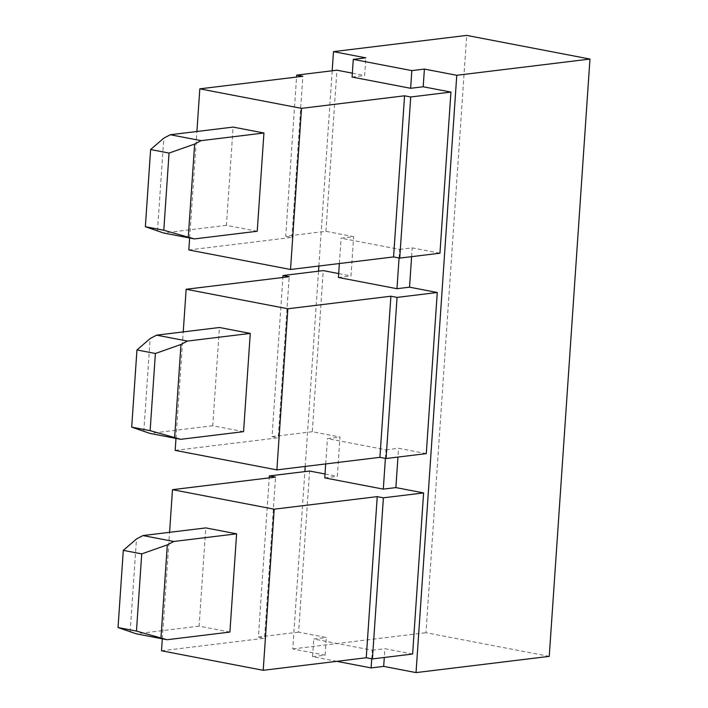 <?xml version="1.0" encoding="UTF-8"?>
<svg xmlns="http://www.w3.org/2000/svg" width="708" height="708" viewBox="0 0 708 708"><rect width="100%" height="100%" fill="white"/><g stroke="black" fill="none" stroke-linecap="round" stroke-linejoin="round"><path stroke-width="0.53" stroke-dasharray="3.54 2.66" d="M157.477 231.127L163.814 138.14M257.234 231.251L226.41 225.339L233.109 127.086M226.41 225.339L163.583 232.994M399.064 257.978L399.648 249.411L341.097 238.18L353.655 236.649L325.919 231.321L285.713 236.224L296.564 77.057M285.713 236.224L291.873 237.41L302.856 76.287M188.832 249.968L291.873 237.41M189.647 238.003L196.904 131.493M352.08 77.057L364.647 75.526L365.85 57.844M325.919 231.321L336.911 70.207M352.345 73.163L364.647 75.526M399.648 249.411L412.215 247.88L439.951 253.207M411.614 256.659L412.215 247.88M426.287 453.616L398.551 448.297L397.949 457.067M412.622 654.033L384.886 648.705L384.294 657.484M339.362 263.526L341.097 238.18M338.415 277.474L350.982 275.943L353.655 236.649M336.804 661.334L312.564 656.688L325.131 655.157L292.767 648.944L304.856 471.608M305.21 466.439L318.52 271.191M318.874 266.031L332.185 70.782M325.131 655.157L326.335 637.474L298.599 632.147L309.582 471.032M325.016 473.988L337.318 476.351L339.999 437.057L312.263 431.738L323.246 270.615M338.681 273.58L350.982 275.943M549.249 656.369L425.968 632.713L466.696 35.4M292.767 648.944L425.968 632.713M143.812 431.535L150.149 338.557M243.57 431.659L212.754 425.747L219.445 327.494M212.754 425.747L149.919 433.402M385.4 458.386L385.984 449.828L327.432 438.588L339.999 437.057M325.698 463.944L327.432 438.588M175.982 438.402L183.239 331.91M175.168 450.376L278.209 437.818L289.191 276.704M312.263 431.738L272.049 436.641L282.899 277.474M272.049 436.641L278.209 437.818M324.751 477.882L337.318 476.351M385.984 449.828L398.551 448.297M130.148 631.952L136.494 538.965M229.905 632.067L199.09 626.155L205.789 527.911M199.09 626.155L136.255 633.81M371.735 658.803L372.32 650.236L313.768 639.005L326.335 637.474M312.564 656.688L313.768 639.005M162.318 638.811L169.584 532.319M161.504 650.794L264.544 638.235L275.536 477.112M298.599 632.147L258.385 637.05L269.235 477.882M258.385 637.05L264.544 638.235M372.32 650.236L384.886 648.705"/><path stroke-width="1.06" d="M163.796 230.242L145.361 226.71L163.583 232.994L194.399 238.915L163.796 230.242L169.053 153.07L150.618 149.538L145.361 226.71M169.053 153.07L194.638 144.06L201.099 140.653L170.283 134.741L163.814 138.14L150.618 149.538M194.638 144.06L188.293 237.038M170.283 134.741L233.109 127.086L263.934 132.998L257.234 231.251L194.399 238.915M201.099 140.653L263.934 132.998M353.283 59.375L352.08 77.057L410.631 88.296L411.835 70.614L353.283 59.375L365.85 57.844L333.486 51.631L466.696 35.4L589.968 59.056L549.249 656.369L416.038 672.6L456.766 75.287L589.968 59.056M296.564 77.057L296.696 75.11L302.856 76.287L199.815 88.845L196.904 131.493M199.815 88.845L301.511 108.359L290.528 269.483L188.832 249.968L189.647 238.003M290.528 269.483L393.577 256.924L404.56 95.801L410.72 96.987L399.737 258.101L393.577 256.924M301.511 108.359L404.56 95.801M352.345 73.163L336.911 70.207L296.696 75.11M410.631 88.296L423.198 86.765L450.934 92.084L439.951 253.207L399.737 258.101M450.934 92.084L410.72 96.987M423.198 86.765L424.402 69.083L411.835 70.614M456.766 75.287L424.402 69.083M339.362 263.526L338.415 277.474L396.967 288.714L399.064 257.978M396.967 288.714L409.534 287.174L411.614 256.659M409.534 287.174L437.27 292.501L426.287 453.616L386.072 458.519L379.913 457.333L390.896 296.218L397.055 297.404L386.072 458.519M325.698 463.944L324.751 477.882L383.302 489.122L395.869 487.591L397.949 457.067M395.869 487.591L423.605 492.91L412.622 654.033L372.417 658.927L366.248 657.75L377.231 496.627L383.4 497.812L372.417 658.927M416.038 672.6L383.683 666.387L384.294 657.484M304.856 471.608L305.21 466.439M318.52 271.191L318.874 266.031M332.185 70.782L333.486 51.631M269.235 477.882L269.367 475.926L309.582 471.032L325.016 473.988M282.899 277.474L283.032 275.518L323.246 270.615L338.681 273.58M150.131 430.668L155.388 353.487L136.954 349.947L131.697 427.136L149.919 433.402L180.735 439.314L150.131 430.668L131.697 427.136M155.388 353.487L180.974 344.469L174.637 437.456M180.974 344.469L187.434 341.07L156.618 335.158L219.445 327.494L250.269 333.415L243.57 431.659L180.735 439.314M136.954 349.947L150.149 338.557L156.618 335.158M187.434 341.07L250.269 333.415M383.302 489.122L385.4 458.386M390.896 296.218L287.855 308.776L276.872 469.891L379.913 457.333M175.982 438.402L175.168 450.376L276.872 469.891M287.855 308.776L186.151 289.262L289.191 276.704L283.032 275.518M183.239 331.91L186.151 289.262M437.27 292.501L397.055 297.404M136.467 631.085L141.724 553.895L123.298 550.364L118.032 627.545L136.255 633.81L167.079 639.731L136.467 631.085L118.032 627.545M141.724 553.895L167.309 544.886L160.973 637.864M167.309 544.886L173.77 541.478L142.954 535.567L205.789 527.911L236.605 533.823L229.905 632.067L167.079 639.731M123.298 550.364L136.494 538.965L142.954 535.567M173.77 541.478L236.605 533.823M371.735 658.803L371.116 667.918L336.804 661.334M377.231 496.627L274.191 509.185L263.208 670.308L366.248 657.75M162.318 638.811L161.504 650.794L263.208 670.308M274.191 509.185L172.487 489.67L275.536 477.112L269.367 475.926M169.584 532.319L172.487 489.67M371.116 667.918L383.683 666.387M423.605 492.91L383.4 497.812"/></g></svg>
